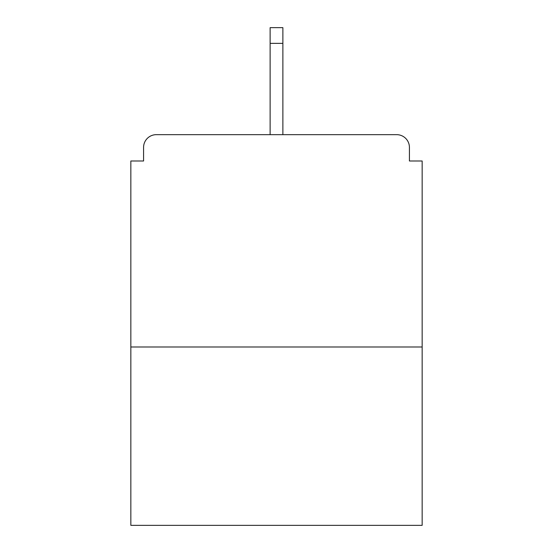 <?xml version="1.0" encoding="UTF-8"?>
<svg xmlns="http://www.w3.org/2000/svg" width="553" height="553" viewBox="0 0 553 553"><rect width="100%" height="100%" fill="white"/><g stroke="black" fill="none" stroke-linecap="round" stroke-linejoin="round"><path stroke-width="0.83" d="M409.42 160.992L409.42 147.402L409.42 160.992L422.16 160.992L422.16 525.35L130.84 525.35L130.84 160.992L143.58 160.992L143.58 147.402L143.58 160.992M422.16 346.994L130.84 346.994M409.42 147.402A12.74 12.74 0 0 0 396.681 134.662L156.319 134.662A12.74 12.74 0 0 0 143.58 147.402M396.681 134.662L342.749 134.662M210.251 134.662L156.319 134.662M282.873 43.362L270.127 43.362L270.127 27.65L282.873 27.65L282.873 134.662M270.127 43.362L270.127 134.662"/></g></svg>
